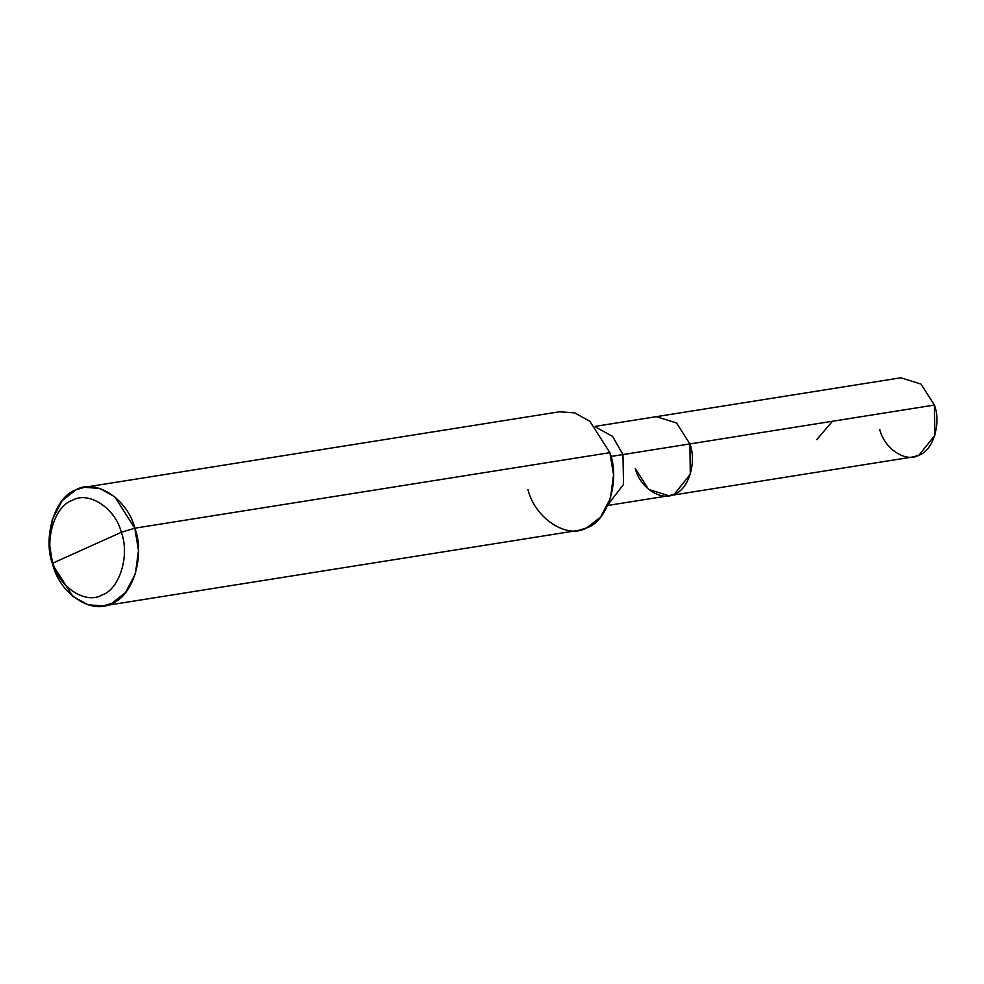 <?xml version="1.0" encoding="UTF-8"?>
<svg xmlns="http://www.w3.org/2000/svg" width="984" height="984" viewBox="0 0 984 984"><rect width="100%" height="100%" fill="white"/><g stroke="black" fill="none" stroke-linecap="round" stroke-linejoin="round"><path stroke-width="1.48" d="M635.27 468.482C639.92 487.769 661.469 501.84 674.446 494.066C688.492 489.688 696.979 462.099 689.895 443.919C696.979 462.099 688.492 489.688 674.446 494.066C661.469 501.84 639.92 487.769 635.27 468.482L648.653 489.442L668.862 495.739L674.446 494.066L690.276 474.288L689.895 443.919L676.512 422.96L656.291 416.662L676.512 422.96L689.895 443.919L934.406 405.051L622.983 454.559L612.565 436.379L595.935 427.253L612.565 436.379L622.983 454.559L610.953 456.465L689.895 443.919L690.276 474.288L674.446 494.066L668.862 495.739L607.731 505.456M595.16 426.379L900.815 377.794L921.024 384.092L934.406 405.051L934.8 435.42L918.97 455.198L913.386 456.871L668.862 495.739M879.782 429.614C884.444 448.901 905.981 462.972 918.97 455.198C933.004 450.82 941.504 423.231 934.406 405.051M121.29 532.319C130.159 555.05 119.531 589.527 101.979 595.013C85.756 604.729 58.831 587.14 53.013 563.033L121.29 532.319C115.472 508.211 88.548 490.622 72.312 500.339C54.76 505.825 44.145 540.302 53.013 563.033L52.878 565.037C42.238 537.756 54.981 496.391 76.039 489.811C95.51 478.15 127.834 499.257 134.808 528.187L114.734 496.76L99.605 488.408L84.415 487.301L76.039 489.811L62.213 500.585L52.287 519.478L49.2 542.836L52.878 565.037L72.951 596.464L88.068 604.816L103.271 605.923L111.647 603.413L125.472 592.639L135.398 573.746L138.486 550.388L134.808 528.187L121.29 532.319L53.013 563.033C44.145 540.302 54.76 505.825 72.312 500.339C88.548 490.622 115.472 508.211 121.29 532.319L134.808 528.187L609.871 452.665L134.808 528.187C145.447 555.468 132.705 596.833 111.647 603.413C92.164 615.074 59.852 593.967 52.878 565.037L53.013 563.033C58.831 587.14 85.756 604.729 101.979 595.013C119.531 589.527 130.159 555.05 121.29 532.319M84.415 487.301L559.478 411.779L574.668 412.886L589.797 421.238L609.871 452.665L613.549 474.866L610.461 498.224L600.535 517.129L586.71 527.891L578.334 530.401L103.271 605.923M608.198 504.398L623.524 484.423L622.983 454.559L623.524 484.423L608.198 504.398M527.941 489.515C534.915 518.445 567.239 539.552 586.71 527.891C607.768 521.311 620.51 479.946 609.871 452.665M832.538 421.238L816.708 439.639"/></g></svg>
